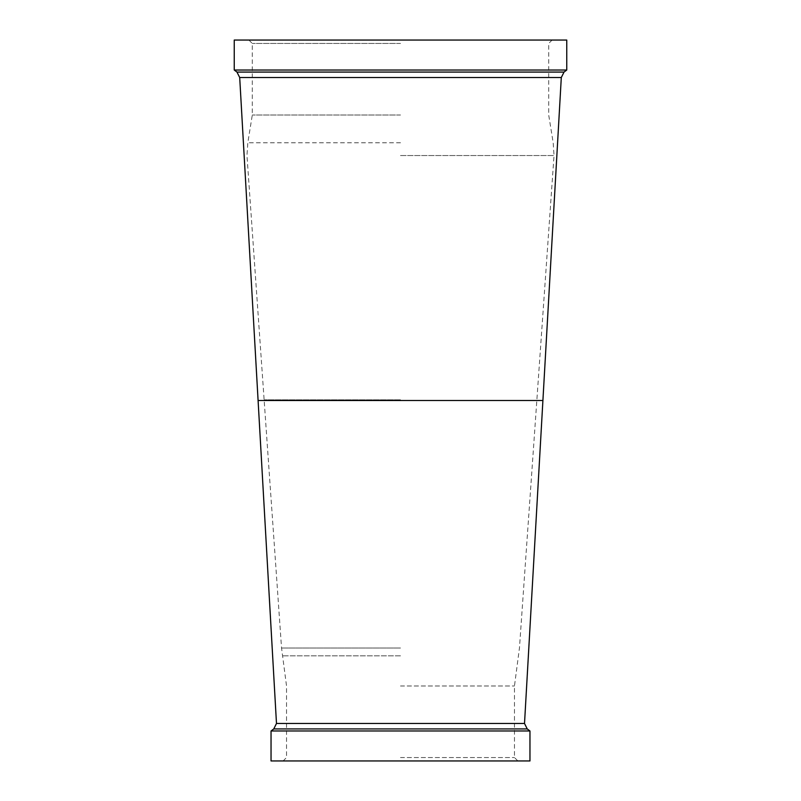 <?xml version="1.0" encoding="UTF-8"?>
<svg xmlns="http://www.w3.org/2000/svg" width="801" height="801" viewBox="0 0 801 801"><rect width="100%" height="100%" fill="white"/><g stroke="black" fill="none" stroke-linecap="round" stroke-linejoin="round"><path stroke-width="0.6" stroke-dasharray="4 3" d="M529.962 730.973L271.038 730.973M529.962 760.95L271.038 760.95M400.5 757.546L514.462 757.546L400.5 757.546M400.5 685.996L514.462 685.996L400.5 685.996M566.758 70.027L234.242 70.027M566.758 40.05L234.242 40.05M400.5 40.05L248.891 40.05L400.5 40.05M400.5 43.454L252.295 43.454L400.5 43.454M400.5 115.004L252.295 115.004L400.5 115.004M524.515 723.463L276.485 723.463M542.908 400.5L258.092 400.5M527.238 728.93L273.762 728.93M400.5 655.839L282.212 655.839L400.5 655.839M400.5 648.019L281.551 648.019L400.5 648.019M561.301 77.517L239.699 77.517M564.034 72.08L236.966 72.08M400.5 142.758L247.819 142.758L400.5 142.758M400.5 155.544L554.032 155.544L400.5 155.544M400.5 399.809L264.19 399.809L400.5 399.809M248.891 40.05L252.295 43.454L252.295 115.004L247.819 142.758L246.968 155.544L281.551 648.019L286.538 685.996L286.538 757.546L283.133 760.95M517.867 760.95L514.462 757.546L514.462 685.996L519.448 648.019L554.032 155.544L553.181 142.758L548.705 115.004L548.705 43.454L552.109 40.05"/><path stroke-width="1.2" d="M527.238 728.93L273.762 728.93L271.038 730.973L529.962 730.973L527.238 728.93L524.515 723.473L542.908 400.5L258.092 400.5L276.485 723.463L524.515 723.463M271.038 730.973L271.038 760.95L529.962 760.95L529.962 730.973M400.5 70.027L566.758 70.027L566.758 40.05L234.242 40.05L234.242 70.027L400.5 70.027M258.092 400.5L239.699 77.517L561.301 77.517L542.908 400.5M239.699 77.517L236.966 72.08L564.034 72.08L566.758 70.027M276.485 723.463L273.762 728.93M561.301 77.517L564.034 72.08M236.966 72.08L234.242 70.027"/></g></svg>
